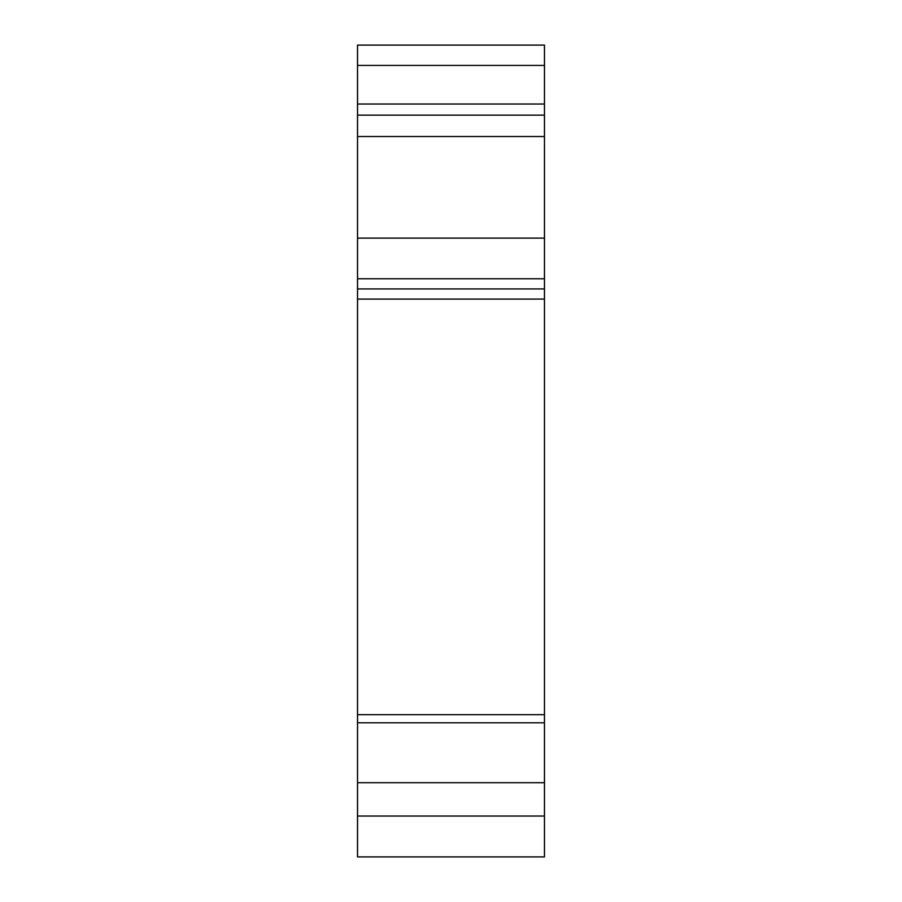 <?xml version="1.0" encoding="UTF-8"?>
<svg xmlns="http://www.w3.org/2000/svg" width="902" height="902" viewBox="0 0 902 902"><rect width="100%" height="100%" fill="white"/><g stroke="black" fill="none" stroke-linecap="round" stroke-linejoin="round"><path stroke-width="1.35" d="M357.53 45.1L357.53 856.9L544.47 856.9L544.47 45.1L357.53 45.1M357.53 288.922L544.47 288.922M357.53 278.763L544.47 278.763M357.53 136.529L544.47 136.529M357.53 115.152L544.47 115.152M357.53 816.039L544.47 816.039M357.53 782.711L544.47 782.711M357.53 722.795L544.47 722.795M357.53 714.666L544.47 714.666M357.53 299.081L544.47 299.081M357.53 238.128L544.47 238.128M357.53 104.023L544.47 104.023M357.53 65.418L544.47 65.418"/></g></svg>
